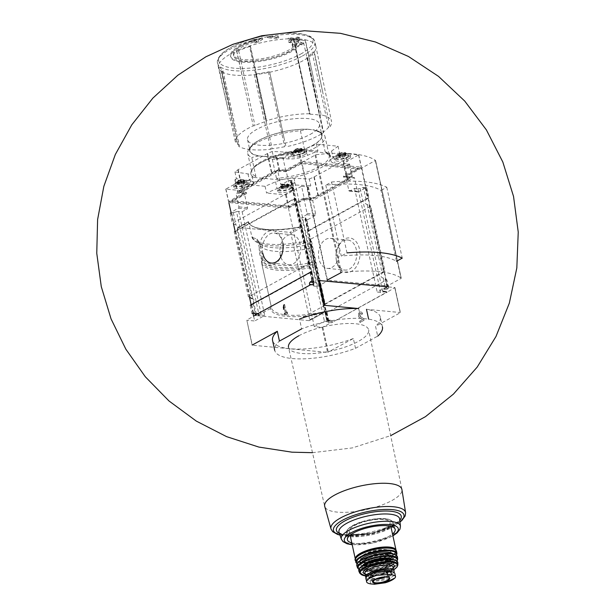 <?xml version="1.0" encoding="UTF-8"?>
<svg xmlns="http://www.w3.org/2000/svg" width="615" height="615" viewBox="0 0 615 615"><rect width="100%" height="100%" fill="white"/><g stroke="black" fill="none" stroke-linecap="round" stroke-linejoin="round"><path stroke-width="0.46" stroke-dasharray="3.08 2.31" d="M238.12 227.442A1.053 0.7 61.2 0 0 237.567 228.35L256.386 314.665A1.053 0.7 61.2 0 0 257.362 315.718L309.153 320.646A1.053 0.7 61.2 0 0 309.706 319.739L290.88 233.423A1.053 0.7 61.2 0 0 289.903 232.37L238.12 227.442L248.575 221.815L248.675 222.246L237.567 228.35M248.575 221.807C249.452 229.372 273.76 232.286 300.351 226.766L299.897 226.881A53.805 16.551 -12.3 0 1 248.106 221.954L248.575 221.815A53.282 16.39 -12.3 0 0 301.688 226.874L299.897 226.881L289.903 232.37M309.153 320.646L323.244 313.004L324.551 311.582A49.323 15.167 -12.3 0 1 271.346 307.661A49.323 15.167 -12.3 0 1 271.238 306.508L261.567 262.82A49.323 15.167 -12.3 0 1 261.46 261.659L262.913 257.385L259.853 243.363L257.454 239.227L261.921 259.73M309.706 319.739L324.551 311.582L314.772 266.733L315.241 264.804L310.767 244.301L306.132 242.687A52.506 16.151 -12.3 0 1 256.716 242.279A52.506 16.151 -12.3 0 1 252.819 237.613L251.727 236.268L248.675 222.246M310.344 244.147A48.877 15.037 -12.3 0 1 260.729 244.57L256.716 242.279C253.664 240.319 252.004 238.32 251.735 236.298L251.727 236.268A53.282 16.39 -12.3 0 0 305.048 241.341L306.132 242.687M252.819 237.613L257.454 239.227M322.252 313.45A50.376 15.498 -12.3 0 1 270.462 308.522L271.238 306.508L261.567 262.82A49.323 15.167 -12.3 0 0 314.772 266.733M305.048 241.341L301.688 226.874M310.767 244.301L310.106 248.145L313.158 262.167L315.241 264.804M313.158 262.167A46.948 14.437 -12.3 0 1 263.02 258.323L262.913 257.385A46.948 14.437 -12.3 0 0 263.02 258.323L259.961 244.301A46.948 14.437 -12.3 0 1 259.853 243.363M304.948 219.378L307.754 219.647A1.845 1.268 -84.6 0 0 307 220.639L305.371 220.485L304.825 219.593L305.793 218.279A2.106 0.646 -12.3 0 0 305.87 218.033A2.106 0.646 -12.3 0 0 305.201 217.725L301.765 217.395L306.631 214.72A1.053 0.723 -84.6 0 0 307.108 213.359L304.118 199.629L288.473 208.216L228.857 202.543L244.493 193.956L235.891 193.141L277.596 170.232L280.594 183.962A1.053 0.723 -84.6 0 0 281.501 184.562L288.973 180.456A1.845 1.268 -84.6 0 1 289.519 180.341A1.845 1.268 -84.6 0 1 289.949 180.495L292.14 190.527L232.362 223.36A4.482 2.96 -118.8 0 1 234.115 224.075L235.991 225.059C238.589 225.928 238.935 227.527 237.036 229.856L235.683 231.294A4.482 2.96 -118.8 0 1 235.43 231.455A4.482 2.96 -118.8 0 1 234.184 231.694L293.955 198.86L308.177 264.089L248.406 296.922L234.184 231.694M288.473 208.216L314.303 326.657L322.137 327.403L327.587 352.41L252.127 345.176L246.807 320.015L310.46 284.807A1.053 0.723 -84.6 0 1 310.144 284.876L313.712 285.214L313.335 284.568L309.553 284.207M253.649 316.256L254.679 320.984L246.846 320.238L252.296 345.253M230.986 212.313L233.462 223.683M235.099 231.194L249.506 297.245M251.143 304.756L253.042 313.496M327.042 312.566L328.802 320.638A1.584 1.084 -84.6 0 0 329.11 320.73L326.734 320.507L324.612 310.783L325.297 311.851A4.482 2.96 61.2 0 0 327.042 312.566L386.82 279.733L388.088 285.552M388.38 286.897L388.58 287.805A1.584 1.084 -84.6 0 1 388.142 288.435L386.897 289.488A1.584 1.084 -84.6 0 0 386.351 291.41L386.366 291.518A1.053 0.723 -84.6 0 0 387.281 292.11L331.5 322.752A1.053 0.723 -84.6 0 0 331.985 321.391L331.962 321.284A1.584 1.084 -84.6 0 0 331.07 320.284A1.584 1.084 -84.6 0 0 330.785 320.307L329.394 320.707A1.584 1.084 -84.6 0 1 329.11 320.73M336.574 261.483A17.351 11.9 95.4 0 1 336.29 259.922A17.351 11.9 95.4 0 1 337.389 248.36A17.351 11.9 95.4 0 1 356.093 241.641A17.351 11.9 95.4 0 1 354.386 269.132A17.351 11.9 95.4 0 1 336.574 261.483M308.561 237.221L309.26 238.289A4.482 2.96 61.2 0 0 311.006 239.004L325.227 304.233L384.998 271.4A4.482 2.96 61.2 0 0 383.752 271.638A4.482 2.96 61.2 0 0 383.499 271.799L382.146 273.237C380.247 275.566 380.593 277.165 383.191 278.042L385.075 279.026A4.482 2.96 61.2 0 0 386.82 279.733M311.006 239.004L370.776 206.171L384.998 271.4M385.075 279.026L386.95 287.651L388.58 287.805M386.95 287.651L383.568 289.173L382.561 291.049L383.868 291.787L382.799 292.133A2.106 0.646 -12.3 0 1 380.639 292.433L377.203 292.11L386.935 286.759L394.938 287.582L387.281 292.11M307 220.639L309.184 230.663L368.962 197.838A4.482 2.96 61.2 0 0 367.709 198.076A4.482 2.96 61.2 0 0 367.455 198.238L366.102 199.667C364.211 201.997 364.557 203.603 367.155 204.472L369.031 205.456A4.482 2.96 61.2 0 0 370.776 206.171M314.303 326.657L324.382 321.122L327.818 321.445A2.106 0.646 -12.3 0 1 328.487 321.76A2.106 0.646 -12.3 0 1 328.41 322.006L328.087 322.429L327.603 319.954L326.78 320.453L328.802 320.638M326.78 320.453L329.394 320.707M307.362 231.678L326.811 320.43M307.754 219.647L315.226 215.542A1.053 0.723 -84.6 0 0 315.71 214.181L312.712 200.444L354.417 177.543L357.415 191.273A1.053 0.723 -84.6 0 0 358.322 191.872L365.794 187.767A1.845 1.268 -84.6 0 1 366.34 187.644A1.845 1.268 -84.6 0 1 366.771 187.806L368.962 197.838M366.771 187.806L363.434 187.406L366.34 187.644M307.5 231.855L307.685 231.071L307.5 231.855M325.227 304.233A4.482 2.96 61.2 0 0 323.974 304.471A4.482 2.96 61.2 0 0 323.721 304.633L309.26 238.289M282.047 254.003L281.793 254.733A17.351 11.9 95.4 0 1 270.1 265.203A17.351 11.9 95.4 0 1 259.753 254.172A17.351 11.9 95.4 0 1 268.209 231.478A17.351 11.9 95.4 0 1 282.892 243.179L283.008 243.947A15.091 10.355 95.4 0 1 282.047 254.003A15.091 10.355 95.4 0 1 281.924 254.356M237.036 229.856L252.027 298.621C254.625 299.49 254.979 301.096 253.08 303.426L251.727 304.856A4.482 2.96 61.2 0 1 251.474 305.025A4.482 2.96 61.2 0 1 250.22 305.263L251.981 313.327L255.187 313.642L252.288 313.419M253.964 312.997L252.573 313.396L255.187 313.642L257.708 313.304L258.923 314.334L255.14 313.973A1.584 1.084 -84.6 0 0 254.249 312.974L257.708 313.304M311.321 281.132A1.584 1.084 -84.6 0 0 311.759 280.494L309.998 272.43A4.482 2.96 61.2 0 0 311.244 272.191A4.482 2.96 61.2 0 0 311.498 272.022L313.934 281.378L313.381 280.648L311.759 280.494M313.904 281.439L295.784 197.853M293.955 198.86A4.482 2.96 61.2 0 0 295.208 198.622A4.482 2.96 61.2 0 0 295.461 198.461L309.929 264.804A4.482 2.96 61.2 0 0 308.177 264.089M309.929 264.804L292.017 180.579L289.519 180.341M230.933 212.336A1.845 1.268 -84.6 0 0 230.179 213.328L231.801 213.482L233.738 212.606L230.933 212.336L238.405 208.231A1.053 0.723 -84.6 0 0 238.889 206.871L235.891 193.141M230.179 213.328L232.362 223.36M301.834 162.46L315.756 154.765A87.038 26.768 -12.3 0 1 375.534 160.454L361.459 168.133L387.119 285.837L327.495 280.163L301.834 162.46L286.198 171.047L289.188 184.784A1.053 0.723 -84.6 0 0 290.103 185.384L294.962 182.709L291.525 182.378A2.106 0.646 167.7 0 1 290.857 182.071A2.106 0.646 167.7 0 1 290.933 181.825L291.917 180.602L294.593 192.864L293.885 191.242A4.482 2.96 61.2 0 0 292.14 190.527M291.917 180.602L289.949 180.495M235.683 231.294L250.151 297.637A4.482 2.96 61.2 0 0 248.406 296.922M383.868 291.787L386.897 292.079L331.5 322.752M361.459 168.133L345.815 176.72L348.813 190.458A1.053 0.723 -84.6 0 0 349.72 191.05L354.586 188.382L358.022 188.705L380.639 292.433M366.102 199.667L363.434 187.406L360.182 188.413A2.106 0.646 -12.3 0 1 358.022 188.705M258.923 314.334L258.092 315.764L259.161 315.418A2.106 0.646 -12.3 0 1 261.321 315.118L264.757 315.449L254.679 320.984M233.738 212.606L236.544 211.691L259.161 315.418M236.544 211.691A2.106 0.646 167.7 0 1 238.705 211.399L242.141 211.721L247.007 209.054A1.053 0.723 -84.6 0 0 247.484 207.686L244.493 193.956M313.335 284.568L313.396 282.493M294.962 182.709L317.578 286.436L314.142 286.106A2.106 0.646 -12.3 0 1 313.473 285.791A2.106 0.646 -12.3 0 1 313.55 285.545L313.712 285.214M303.141 40.344A1.322 0.407 167.7 0 0 305.086 39.975L305.348 39.829A49.853 15.329 167.7 0 0 293.885 38.737L293.624 38.883A1.322 0.407 167.7 0 0 293.286 39.252A1.322 0.407 167.7 0 0 293.847 39.46A47.939 14.745 167.7 0 1 303.141 40.344L319.446 115.136A47.939 14.745 167.7 0 0 310.152 114.252A1.322 0.407 -12.3 0 1 309.599 114.044A1.322 0.407 -12.3 0 1 309.752 113.783L293.885 38.737A49.853 15.329 167.7 0 0 250.028 45.81A49.853 15.329 167.7 0 0 236.567 50.914L236.767 50.991A1.322 0.407 167.7 0 0 238.674 50.738A47.939 14.745 167.7 0 1 249.582 46.594L265.895 121.386A47.939 14.745 167.7 0 0 254.979 125.529A1.322 0.407 -12.3 0 1 253.249 125.821L236.567 50.914A49.853 15.329 167.7 0 0 218.425 67.381A49.853 15.329 167.7 0 0 218.471 67.642A49.853 15.329 167.7 0 0 221.577 71.632L221.961 71.532A1.322 0.407 167.7 0 0 222.984 70.894A1.322 0.407 167.7 0 0 222.914 70.802A47.939 14.745 167.7 0 1 220.362 67.35L236.667 142.142A47.939 14.745 167.7 0 0 239.22 145.586A1.322 0.407 -12.3 0 1 239.289 145.686A1.322 0.407 -12.3 0 1 238.551 146.232L221.577 71.632A49.853 15.329 167.7 0 0 254.218 74.738A49.853 15.329 167.7 0 0 269.624 72.255A49.853 15.329 167.7 0 0 303.31 60.531A49.853 15.329 167.7 0 0 307.938 57.71A49.853 15.329 167.7 0 0 314.311 51.921L313.957 51.944A1.322 0.407 167.7 0 0 312.189 52.552A47.939 14.745 167.7 0 1 307.016 57.241L323.329 132.033A47.939 14.745 167.7 0 0 328.495 127.336A1.322 0.407 -12.3 0 1 329.978 126.759L314.311 51.921A49.853 15.329 167.7 0 0 315.91 46.517A49.853 15.329 167.7 0 0 315.887 46.402A49.853 15.329 167.7 0 0 305.348 39.829L321.168 114.874A49.146 15.114 167.7 0 1 331.531 121.455L315.91 46.517M329.978 126.759A49.146 15.114 167.7 0 0 331.531 121.455M255.855 73.931L272.161 148.722A47.939 14.745 167.7 0 0 284.66 146.708A1.322 0.407 -12.3 0 1 285.967 146.816L269.662 72.116A1.322 0.407 167.7 0 0 269.67 72.047A1.322 0.407 167.7 0 0 268.348 71.917A47.939 14.745 167.7 0 1 255.855 73.931A1.322 0.407 167.7 0 0 254.264 74.6L270.638 149.284A49.146 15.114 167.7 0 1 238.551 146.232M220.362 67.35A1.322 0.407 167.7 0 0 218.809 67.281L218.425 67.381L235.414 142.004A49.146 15.114 167.7 0 1 253.249 125.821M249.582 46.594A1.322 0.407 167.7 0 0 250.39 46.025A1.322 0.407 167.7 0 0 250.22 45.879L266.649 120.732A49.146 15.114 167.7 0 1 309.752 113.783M264.427 156.479A37.138 11.424 167.7 0 0 308.407 147.577A37.138 11.424 167.7 0 0 319.439 131.748L322.122 133.278A39.568 12.169 167.7 0 1 325.035 136.668A39.568 12.169 167.7 0 1 272.345 159.439L264.427 156.479L258.7 155.933A37.138 11.424 167.7 0 1 250.766 146.724A37.138 11.424 167.7 0 1 307.354 129.212L300.42 130.757A39.568 12.169 167.7 0 0 248.96 149.23A39.568 12.169 167.7 0 0 247.73 153.527A39.568 12.169 167.7 0 0 251.766 157.486L255.886 176.39L253.734 177.381L279.156 179.803L276.466 178.35A39.568 12.169 167.7 0 0 329.163 155.58A39.568 12.169 167.7 0 0 325.12 151.621L327.81 153.081L303.126 150.66C278.426 152.335 249.19 165.796 251.85 172.431A39.568 12.169 167.7 0 0 255.886 176.39M258.7 155.933L251.766 157.486M300.42 130.757L304.54 149.668A39.568 12.169 167.7 0 0 251.85 172.431L247.73 153.527M309.307 179.011A131.879 40.559 -12.3 0 0 313.911 177.012A2.637 0.815 -12.3 0 0 314.234 176.851L343.362 160.853A2.637 0.815 -12.3 0 0 343.631 160.684A131.879 40.559 -12.3 0 0 346.599 158.524L333.545 156.556A15.829 4.866 -12.3 0 1 330.332 155.487A40.882 12.577 167.7 0 0 329.471 154.342A15.829 4.866 -12.3 0 1 331.546 151.075L338.058 146.216L316.464 144.164L305.978 148.638A15.829 4.866 -12.3 0 1 297.306 151.275A15.829 4.866 -12.3 0 1 293.14 151.951A15.829 4.866 -12.3 0 1 287.543 152.182L272.237 151.451A131.879 40.559 -12.3 0 0 267.633 153.458A2.637 0.815 -12.3 0 0 267.31 153.612L238.182 169.609A2.637 0.815 -12.3 0 0 237.913 169.778A131.879 40.559 -12.3 0 0 234.945 171.939L247.999 173.907A15.829 4.866 -12.3 0 1 251.212 174.975A15.829 4.866 -12.3 0 1 252.073 176.128A15.829 4.866 -12.3 0 1 252.073 176.144A15.829 4.866 -12.3 0 1 249.998 179.388L243.486 184.246L265.08 186.299L275.566 181.825A15.829 4.866 -12.3 0 1 284.238 179.188A40.882 12.577 167.7 0 0 288.404 178.511A15.829 4.866 -12.3 0 1 294.001 178.281L309.307 179.011L310.775 185.753A131.879 40.559 -12.3 0 1 308.346 186.776L307.708 186.883L310.406 199.268L311.044 199.152A131.879 40.559 -12.3 0 0 318.086 196.139A2.637 0.815 -12.3 0 0 318.409 195.977L347.529 179.98A2.637 0.815 -12.3 0 0 347.798 179.811A131.879 40.559 -12.3 0 0 352.218 176.543L345.984 175.775L361.243 167.149L301.619 161.476L285.598 170.032L282.9 157.648L298.921 149.099L317.932 150.906L307.446 155.387A15.829 4.866 -12.3 0 1 289.019 158.924L273.706 158.193A131.879 40.559 -12.3 0 1 276.143 157.179L282.9 157.648M279.156 179.803A40.882 12.577 167.7 0 0 284.238 179.188A15.829 4.866 -12.3 0 1 288.404 178.511A40.882 12.577 167.7 0 0 330.332 155.487A15.829 4.866 -12.3 0 1 329.471 154.342A15.829 4.866 -12.3 0 1 329.471 154.319A40.882 12.577 167.7 0 0 327.81 153.081M265.08 186.299L266.549 193.049L277.034 188.567A15.829 4.866 -12.3 0 1 295.469 185.023L310.775 185.753M286.29 194.701L288.989 207.086L304.287 198.683L301.581 186.299L285.56 194.855L266.549 193.049M288.989 207.086L228.642 201.566L243.894 192.941L237.667 192.172A131.879 40.559 -12.3 0 1 242.079 188.905A2.637 0.815 -12.3 0 1 242.348 188.736L271.476 172.738A2.637 0.815 -12.3 0 1 271.799 172.584A131.879 40.559 -12.3 0 1 278.841 169.563L285.598 170.032M243.486 184.246L244.954 190.988L225.774 189.105L241.195 180.556L243.894 192.941M301.581 186.299L307.708 186.883M304.287 198.683L310.406 199.268M338.058 146.216L339.526 152.958L358.714 154.849L343.285 163.398L345.984 175.775M316.464 144.164L317.932 150.906M346.599 158.524L348.067 165.274L335.014 163.306A15.829 4.866 -12.3 0 1 330.939 161.061A15.829 4.866 -12.3 0 1 333.015 157.817L339.526 152.958M343.285 163.398L349.512 164.159A131.879 40.559 -12.3 0 1 348.067 165.274M234.945 171.939L236.414 178.681L249.467 180.649A15.829 4.866 -12.3 0 1 253.549 182.886A15.829 4.866 -12.3 0 1 251.466 186.137L244.954 190.988M241.195 180.556L234.968 179.795A131.879 40.559 -12.3 0 1 236.414 178.681M272.237 151.451L273.706 158.193M386.935 286.759L327.657 280.901L327.118 280.125L301.45 162.422M286.198 171.047L277.596 170.232M345.815 176.72L354.417 177.543M304.118 199.629L312.712 200.444M298.859 335.775A41.013 12.615 -12.3 0 1 341.848 323.828A41.013 12.615 -12.3 0 1 368.646 329.894A41.013 12.615 -12.3 0 1 331.262 350.919A41.013 12.615 -12.3 0 1 288.512 347.367L324.682 506.268A39.521 12.154 167.7 0 0 350.596 512.034A39.521 12.154 167.7 0 0 391.916 500.541A39.521 12.154 167.7 0 0 401.902 489.432L368.646 329.894M394.799 287.735L400.257 312.743L375.557 326.311L377.702 336.121L355.501 348.313A55.127 16.959 -12.3 0 1 274.713 350.342A55.127 16.959 -12.3 0 1 279.441 341.079M324.928 305.355L299.505 319.077L301.642 328.887A55.127 16.959 -12.3 0 1 360.813 318.378L368.616 319.116A55.127 16.959 -12.3 0 1 382.43 326.857L380.293 317.048A55.127 16.959 -12.3 0 1 375.557 326.311M288.812 207.071L232.17 201.689L246.661 193.494L240.058 192.703A125.283 38.537 -12.3 0 1 241.787 191.38L276.289 172.431A125.283 38.537 -12.3 0 1 279.172 171.216L286.283 171.731L301.504 163.605L358.145 168.994L343.647 177.189L350.25 177.981A125.283 38.537 -12.3 0 1 348.528 179.296L314.019 198.253A125.283 38.537 -12.3 0 1 311.136 199.46L304.033 198.945L288.812 207.071L288.596 206.094L231.955 200.705L246.446 192.51L239.842 191.719A125.283 38.537 -12.3 0 1 241.572 190.396L276.074 171.447A125.283 38.537 -12.3 0 1 278.964 170.232L286.067 170.747L301.289 162.621L357.93 168.01L343.431 176.205L350.035 176.997A125.283 38.537 -12.3 0 1 348.313 178.319L313.811 197.269A125.283 38.537 -12.3 0 1 310.921 198.484L303.818 197.969L288.596 206.094M313.873 285.129L310.844 284.845L318.747 280.502M317.578 286.436L327.311 281.086M252.127 345.176L246.807 320.015M242.141 211.721L264.757 315.449M354.586 188.382L377.203 292.11M328.087 322.429L331.116 322.714L322.137 327.403M301.765 217.395L324.382 321.122M355.501 348.313L353.364 338.504L327.587 352.41M362.604 313.865L361.697 314.365A1.584 1.084 -84.6 0 0 360.805 313.358A1.584 1.084 -84.6 0 0 359.606 314.58A1.584 1.084 -84.6 0 0 360.167 316.394L363.619 318.524L364.011 320.3L360.098 322.445L359.821 321.161L362.773 319.539L359.737 317.671A2.967 2.037 -84.6 0 1 358.699 314.265A2.967 2.037 -84.6 0 1 360.936 311.982A2.967 2.037 -84.6 0 1 362.604 313.865L362.412 313.842A2.967 2.037 -84.6 0 0 360.744 311.966A2.967 2.037 -84.6 0 0 358.507 314.25A2.967 2.037 -84.6 0 0 359.544 317.655L362.773 319.539M358.676 308.569L360.813 318.378M380.293 317.048A55.127 16.959 -12.3 0 0 366.479 309.307L400.219 312.52L394.769 287.505M284.86 314.765L287.497 313.442L284.699 314.849L284.414 313.565L285.26 313.096L283.938 307.031M283.584 308.884L283.092 307.5L283.538 305.194L284.645 304.709L286.175 312.597L287.213 312.151L286.175 312.597M353.364 338.504A55.127 16.959 -12.3 0 1 272.576 340.533M303.818 197.969L304.033 198.945M343.431 176.205L343.647 177.189M286.067 170.747L286.283 171.731M246.446 192.51L246.661 193.494M304.671 154.68A7.91 2.437 167.7 0 0 306.67 152.451A7.91 2.437 167.7 0 0 298.421 151.759A7.91 2.437 167.7 0 0 291.203 155.826A7.91 2.437 167.7 0 0 296.384 156.986A7.91 2.437 167.7 0 0 304.671 154.68M247.33 186.176A7.91 2.437 167.7 0 0 249.329 183.947A7.91 2.437 167.7 0 0 241.08 183.255A7.91 2.437 167.7 0 0 233.861 187.321A7.91 2.437 167.7 0 0 239.043 188.482A7.91 2.437 167.7 0 0 247.33 186.176M348.62 158.862A7.91 2.437 167.7 0 0 350.619 156.633A7.91 2.437 167.7 0 0 342.371 155.941A7.91 2.437 167.7 0 0 335.16 160A7.91 2.437 167.7 0 0 340.341 161.168A7.91 2.437 167.7 0 0 348.62 158.862M291.279 190.358A7.91 2.437 167.7 0 0 293.278 188.129A7.91 2.437 167.7 0 0 285.029 187.437A7.91 2.437 167.7 0 0 277.819 191.496A7.91 2.437 167.7 0 0 282.992 192.664A7.91 2.437 167.7 0 0 291.279 190.358M300.858 149.999A3.982 1.222 167.7 0 0 301.296 148.415A3.982 1.222 167.7 0 0 297.714 148.523A3.982 1.222 167.7 0 0 294.408 149.914A3.982 1.222 167.7 0 0 295.846 151.19A3.982 1.222 167.7 0 0 300.858 149.999M295.277 150.767A1.292 0.4 -12.3 0 1 296.63 150.875A1.292 0.4 -12.3 0 1 296.638 150.898L298.014 150.721A1.292 0.4 -12.3 0 1 299.766 150.198L300.712 149.676A1.292 0.4 -12.3 0 1 300.497 149.522A1.292 0.4 -12.3 0 1 301.104 149.022L301.45 148.738L300.674 148.676A1.292 0.4 167.7 0 1 299.313 148.569A1.292 0.4 167.7 0 0 299.313 148.569L297.937 148.722A1.292 0.4 -12.3 0 1 296.184 149.245L295.238 149.768A1.292 0.4 -12.3 0 1 295.454 149.929A1.292 0.4 -12.3 0 1 294.846 150.421L294.5 150.706L295.277 150.767L295.769 153.02A1.292 0.4 -12.3 0 1 297.122 153.135A1.292 0.4 -12.3 0 1 297.13 153.15L296.63 150.875M303.187 152.858A6.388 1.96 167.7 0 0 304.679 150.798A6.388 1.96 167.7 0 0 298.144 150.498A6.388 1.96 167.7 0 0 292.325 153.489A6.388 1.96 167.7 0 0 296.084 154.749A6.388 1.96 167.7 0 0 303.187 152.858M304.294 152.966A7.91 2.437 167.7 0 0 306.293 150.737A7.91 2.437 167.7 0 0 298.044 150.045A7.91 2.437 167.7 0 0 290.834 154.104A7.91 2.437 167.7 0 0 296.015 155.264A7.91 2.437 167.7 0 0 304.294 152.966M243.517 181.494A3.982 1.222 167.7 0 0 243.955 179.911A3.982 1.222 167.7 0 0 240.373 180.018A3.982 1.222 167.7 0 0 237.067 181.41A3.982 1.222 167.7 0 0 238.505 182.686A3.982 1.222 167.7 0 0 243.517 181.494M237.936 182.263A1.292 0.4 -12.3 0 1 239.289 182.371A1.292 0.4 -12.3 0 1 239.296 182.394L240.673 182.217A1.292 0.4 -12.3 0 1 242.425 181.694L243.371 181.171A1.292 0.4 -12.3 0 1 243.148 181.018A1.292 0.4 -12.3 0 1 243.763 180.518L244.109 180.233L243.332 180.172A1.292 0.4 167.7 0 1 241.972 180.064A1.292 0.4 167.7 0 1 241.972 180.041L240.596 180.218A1.292 0.4 -12.3 0 1 238.843 180.741L237.897 181.264A1.292 0.4 -12.3 0 1 238.113 181.425A1.292 0.4 -12.3 0 1 237.505 181.917L237.152 182.201L237.936 182.263L238.42 184.515A1.292 0.4 -12.3 0 1 239.781 184.631A1.292 0.4 -12.3 0 1 239.789 184.646L239.296 182.394L239.789 184.661L241.165 184.477A1.292 0.4 -12.3 0 1 242.917 183.947L242.425 181.694M245.846 184.354A6.388 1.96 167.7 0 0 247.338 182.294A6.388 1.96 167.7 0 0 240.803 181.994A6.388 1.96 167.7 0 0 234.984 184.984A6.388 1.96 167.7 0 0 238.743 186.245A6.388 1.96 167.7 0 0 245.846 184.354M246.953 184.462A7.91 2.437 167.7 0 0 248.952 182.232A7.91 2.437 167.7 0 0 240.703 181.54A7.91 2.437 167.7 0 0 233.492 185.599A7.91 2.437 167.7 0 0 238.666 186.768A7.91 2.437 167.7 0 0 246.953 184.462M344.815 154.181A3.982 1.222 167.7 0 0 345.246 152.597A3.982 1.222 167.7 0 0 341.663 152.704A3.982 1.222 167.7 0 0 338.365 154.096A3.982 1.222 167.7 0 0 339.795 155.372A3.982 1.222 167.7 0 0 344.815 154.181M339.226 154.949A1.292 0.4 -12.3 0 1 340.587 155.057A1.292 0.4 -12.3 0 1 340.587 155.08L341.963 154.903A1.292 0.4 -12.3 0 1 343.716 154.38L344.661 153.858A1.292 0.4 -12.3 0 1 344.446 153.696A1.292 0.4 -12.3 0 1 345.053 153.204L345.407 152.92L344.631 152.858A1.292 0.4 167.7 0 1 343.27 152.751A1.292 0.4 167.7 0 1 343.262 152.728L341.886 152.904A1.292 0.4 -12.3 0 1 340.133 153.427L339.188 153.95A1.292 0.4 -12.3 0 1 339.411 154.111A1.292 0.4 -12.3 0 1 338.796 154.603L338.45 154.888L339.226 154.949L339.718 157.202A1.292 0.4 -12.3 0 1 341.079 157.317A1.292 0.4 -12.3 0 1 341.079 157.332L340.587 155.057M347.144 157.04A6.388 1.96 167.7 0 0 348.628 154.98A6.388 1.96 167.7 0 0 342.094 154.68A6.388 1.96 167.7 0 0 336.282 157.671A6.388 1.96 167.7 0 0 340.034 158.931A6.388 1.96 167.7 0 0 347.144 157.04M348.244 157.148A7.91 2.437 167.7 0 0 350.243 154.919A7.91 2.437 167.7 0 0 341.994 154.227A7.91 2.437 167.7 0 0 334.783 158.286A7.91 2.437 167.7 0 0 339.964 159.446A7.91 2.437 167.7 0 0 348.244 157.148M287.466 185.676A3.982 1.222 167.7 0 0 287.905 184.093A3.982 1.222 167.7 0 0 284.322 184.2A3.982 1.222 167.7 0 0 281.017 185.592A3.982 1.222 167.7 0 0 282.454 186.868A3.982 1.222 167.7 0 0 287.466 185.676M281.885 186.445A1.292 0.4 -12.3 0 1 283.246 186.553A1.292 0.4 -12.3 0 1 283.246 186.576L284.622 186.399A1.292 0.4 -12.3 0 1 286.375 185.876L287.32 185.353A1.292 0.4 -12.3 0 1 287.105 185.2A1.292 0.4 -12.3 0 1 287.712 184.7L288.058 184.415L287.282 184.354A1.292 0.4 167.7 0 1 285.929 184.246A1.292 0.4 167.7 0 0 285.929 184.246L284.545 184.4A1.292 0.4 -12.3 0 1 282.792 184.923L281.847 185.446A1.292 0.4 -12.3 0 1 282.062 185.607A1.292 0.4 -12.3 0 1 281.455 186.099L281.109 186.383L281.885 186.445L282.377 188.697A1.292 0.4 -12.3 0 1 283.738 188.813A1.292 0.4 -12.3 0 1 283.738 188.828L283.246 186.576L283.738 188.843L285.114 188.659A1.292 0.4 -12.3 0 1 286.867 188.129L286.375 185.876M289.796 188.536A6.388 1.96 167.7 0 0 291.287 186.476A6.388 1.96 167.7 0 0 284.753 186.176A6.388 1.96 167.7 0 0 278.941 189.166A6.388 1.96 167.7 0 0 282.692 190.427A6.388 1.96 167.7 0 0 289.796 188.536M290.903 188.644A7.91 2.437 167.7 0 0 292.901 186.414A7.91 2.437 167.7 0 0 284.653 185.722A7.91 2.437 167.7 0 0 277.442 189.781A7.91 2.437 167.7 0 0 282.623 190.942A7.91 2.437 167.7 0 0 290.903 188.644M295.769 153.02L294.992 152.958L295.338 152.674A1.292 0.4 -12.3 0 0 295.946 152.182A1.292 0.4 -12.3 0 0 295.73 152.02L296.676 151.505A1.292 0.4 -12.3 0 0 298.429 150.983L299.805 150.79A1.292 0.4 -12.3 0 0 299.805 150.821A1.292 0.4 -12.3 0 0 301.166 150.936L301.942 150.998L301.596 151.282A1.292 0.4 -12.3 0 0 300.989 151.774A1.292 0.4 -12.3 0 0 301.204 151.936L300.258 152.451A1.292 0.4 -12.3 0 0 298.506 152.981L297.13 153.166M299.313 148.538L299.805 150.821M238.42 184.515L237.644 184.454L237.997 184.169A1.292 0.4 -12.3 0 0 238.605 183.677A1.292 0.4 -12.3 0 0 238.389 183.516L239.335 183.001A1.292 0.4 -12.3 0 0 241.088 182.478L242.464 182.301A1.292 0.4 -12.3 0 1 242.464 182.301A1.292 0.4 -12.3 0 0 243.824 182.432L244.601 182.494L244.255 182.778A1.292 0.4 -12.3 0 0 243.64 183.27A1.292 0.4 -12.3 0 0 243.863 183.431L242.917 183.947M339.718 157.202L338.942 157.14L339.288 156.856A1.292 0.4 -12.3 0 0 339.903 156.364A1.292 0.4 -12.3 0 0 339.68 156.202L340.625 155.687A1.292 0.4 -12.3 0 0 342.378 155.157L343.754 154.972A1.292 0.4 -12.3 0 0 343.762 155.003A1.292 0.4 -12.3 0 0 345.115 155.118L345.899 155.18L345.545 155.464A1.292 0.4 -12.3 0 0 344.938 155.956A1.292 0.4 -12.3 0 0 345.153 156.118L344.208 156.633A1.292 0.4 -12.3 0 0 342.455 157.156L341.079 157.348M343.754 154.972L343.262 152.728L343.754 154.972M282.377 188.697L281.601 188.636L281.947 188.351A1.292 0.4 -12.3 0 0 282.554 187.859A1.292 0.4 -12.3 0 0 282.339 187.698L283.284 187.183A1.292 0.4 -12.3 0 0 285.037 186.653L286.413 186.483A1.292 0.4 -12.3 0 0 286.421 186.499A1.292 0.4 -12.3 0 0 287.774 186.614L288.55 186.676L288.204 186.96A1.292 0.4 -12.3 0 0 287.597 187.452A1.292 0.4 -12.3 0 0 287.812 187.613L286.867 188.129M304.54 149.668L302.388 150.66A40.882 12.577 167.7 0 0 297.306 151.275A40.882 12.577 167.7 0 0 293.14 151.951A40.882 12.577 167.7 0 0 251.212 174.975A40.882 12.577 167.7 0 0 252.073 176.128A40.882 12.577 167.7 0 0 253.734 177.381M256.078 39.406A35.608 10.955 167.7 0 0 230.502 55.965A35.608 10.955 167.7 0 0 253.811 61.2A35.608 10.955 167.7 0 0 291.095 50.837A35.608 10.955 167.7 0 0 299.643 43.55L302.795 44.857L303.303 43.273L298.559 41.451L292.586 43.25L292.087 44.795L296.561 43.342A32.441 9.978 167.7 0 1 288.696 50.138A32.441 9.978 167.7 0 1 254.733 59.578A32.441 9.978 167.7 0 1 233.492 54.812A32.441 9.978 167.7 0 1 257.231 39.598L254.179 41.19L258.415 39.998L262.497 38.022L252.065 40.029L256.078 39.406L256.271 40.267L252.065 40.029M293.978 39.206L290.38 40.559L288.435 40.206L292.033 38.86L288.158 38.245L289.965 37.615L293.839 38.23L297.476 37.061L299.428 37.415L295.784 38.584L299.705 39.375L297.898 40.006L293.978 39.206L294.324 40.79L290.849 42.704L290.38 40.559M278.495 36.523L276.689 37.154L267.317 37.1L269.132 36.47L278.495 36.523L278.756 37.707L277.019 38.668L276.689 37.154M307.016 57.241A1.322 0.407 167.7 0 0 306.824 57.526A1.322 0.407 167.7 0 0 307.585 57.725L323.636 132.517A49.146 15.114 167.7 0 1 285.967 146.816M310.16 134.416A36.792 11.316 167.7 0 0 319.454 124.046A36.792 11.316 167.7 0 0 281.086 120.824A36.792 11.316 167.7 0 0 247.553 139.72A36.792 11.316 167.7 0 0 271.638 145.125A36.792 11.316 167.7 0 0 310.16 134.416M319.446 115.136A1.322 0.407 167.7 0 0 321.168 114.874M265.895 121.386A1.322 0.407 167.7 0 0 266.695 120.817A1.322 0.407 167.7 0 0 266.649 120.732M236.667 142.142A1.322 0.407 167.7 0 0 235.414 142.004M272.161 148.722A1.322 0.407 167.7 0 0 270.638 149.284M323.329 132.033A1.322 0.407 167.7 0 0 323.136 132.317A1.322 0.407 167.7 0 0 323.636 132.517M312.551 145.378A36.792 11.316 167.7 0 0 321.837 135.008A36.792 11.316 167.7 0 0 283.477 131.787A36.792 11.316 167.7 0 0 249.944 150.683A36.792 11.316 167.7 0 0 274.029 156.087A36.792 11.316 167.7 0 0 312.551 145.378M319.439 131.748A37.138 11.424 167.7 0 0 313.081 129.757L320.999 132.717L325.12 151.621M307.354 129.212L313.081 129.757M322.122 133.278A39.568 12.169 167.7 0 0 320.999 132.717M272.345 159.439L276.466 178.35M309.184 230.663A4.482 2.96 61.2 0 0 307.938 230.902A4.482 2.96 61.2 0 0 307.685 231.071L305.371 220.485M262.874 253.511A15.091 10.355 95.4 0 1 274.244 233.024A15.091 10.355 95.4 0 1 283.008 243.947M280.348 255.171A15.091 10.355 95.4 0 1 291.718 234.684A15.091 10.355 95.4 0 1 300.597 250.689A15.091 10.355 95.4 0 1 288.858 264.734A15.091 10.355 95.4 0 1 280.794 256.847M318.947 258.846A15.091 10.355 95.4 0 1 330.324 238.359A15.091 10.355 95.4 0 1 339.196 254.364A15.091 10.355 95.4 0 1 327.464 268.409A15.091 10.355 95.4 0 1 318.947 258.846M336.42 260.506A15.091 10.355 95.4 0 1 336.174 259.153A15.091 10.355 95.4 0 1 337.135 249.09A15.091 10.355 95.4 0 1 347.798 240.019A15.091 10.355 95.4 0 1 356.669 256.025A15.091 10.355 95.4 0 1 344.938 270.07A15.091 10.355 95.4 0 1 336.42 260.506M283.684 309.353L284.13 307.046L285.26 313.096M287.497 313.442L287.213 312.151M286.367 312.62L284.645 304.709M362.412 313.842L361.697 314.365M362.581 319.523L359.821 321.161M359.629 321.138L360.098 322.445M359.906 322.429L364.011 320.3M363.819 320.284L363.619 318.524M363.434 318.501L360.167 316.394M361.505 314.342A1.584 1.084 -84.6 0 0 360.613 313.343A1.584 1.084 -84.6 0 0 359.421 314.565A1.584 1.084 -84.6 0 0 359.975 316.379M361.843 168.172L387.504 285.875L401.041 278.434L375.381 160.73M325.804 185.169L341.256 256.04A87.038 26.768 -12.3 0 1 396.483 261.29L381.031 190.427A87.038 26.768 -12.3 0 0 325.804 185.169L331.546 182.017L346.998 252.88L341.256 256.04M315.756 154.765L341.417 272.468A87.038 26.768 -12.3 0 1 401.203 278.149L375.534 160.454M331.546 182.017A94.956 29.205 -12.3 0 1 386.774 187.268L381.031 190.427M386.774 187.268L402.225 258.139M296.561 43.342L296.853 44.687L292.486 46.625L293.001 45.141L298.798 42.566L303.364 43.557L302.841 45.072L299.836 44.411L299.643 43.55M299.836 44.411A35.608 10.955 -12.3 0 1 263.643 60.777A35.608 10.955 -12.3 0 1 230.694 56.834A35.608 10.955 -12.3 0 1 256.271 40.267M252.112 40.244L256.37 38.814M256.432 39.099L262.743 39.129L262.497 38.022M262.743 39.129L258.823 41.889L258.415 39.998M258.823 41.889L254.579 43.019L254.179 41.19M254.579 43.019L257.531 40.944L257.231 39.598M296.853 44.687A32.441 9.978 -12.3 0 1 264.035 59.709A32.441 9.978 -12.3 0 1 233.785 56.157A32.441 9.978 -12.3 0 1 257.531 40.944M292.486 46.625L292.087 44.795M293.001 45.141L292.586 43.25M298.798 42.566L298.559 41.451M277.019 38.668L267.464 37.753L267.317 37.1M267.464 37.753L269.132 36.47M269.201 36.8L278.756 37.707M290.849 42.704L288.935 42.52L288.435 40.206M288.935 42.52L292.417 40.613L292.033 38.86M292.417 40.613L288.589 40.244L288.158 38.245M288.589 40.244L290.326 39.291L289.965 37.615M290.326 39.291L294.154 39.652L293.839 38.23M294.154 39.652L297.629 37.746L297.476 37.061M297.629 37.746L299.536 37.93L299.428 37.415M299.536 37.93L296.061 39.837L295.784 38.584M296.061 39.837L299.882 40.198L299.705 39.375M299.882 40.198L298.144 41.159L297.898 40.006M298.144 41.159L294.324 40.79M351.788 542.884A24.454 7.518 167.7 0 0 389.026 536.28A24.454 7.518 167.7 0 0 392.501 534.005M384.744 528.431A20.841 6.411 167.7 0 0 390.01 522.558A20.841 6.411 167.7 0 0 368.285 520.736A20.841 6.411 167.7 0 0 349.289 531.437A20.841 6.411 167.7 0 0 362.935 534.496A20.841 6.411 167.7 0 0 384.744 528.431M386.866 556.175A15.298 4.705 167.7 0 0 390.725 551.863A15.298 4.705 167.7 0 0 374.781 550.525A15.298 4.705 167.7 0 0 360.836 558.382A15.298 4.705 167.7 0 0 370.853 560.626A15.298 4.705 167.7 0 0 386.866 556.175M386.92 556.421A15.298 4.705 167.7 0 0 390.779 552.109A15.298 4.705 167.7 0 0 374.835 550.771A15.298 4.705 167.7 0 0 360.89 558.628A15.298 4.705 167.7 0 0 370.907 560.872A15.298 4.705 167.7 0 0 386.92 556.421M365.987 577.746A14.506 4.459 167.7 0 0 376.103 579.269A14.506 4.459 167.7 0 0 390.433 575.125A14.506 4.459 167.7 0 0 393.808 572.357M369.477 574.833A11.501 3.536 167.7 0 0 368.693 576.578A11.501 3.536 167.7 0 0 376.219 578.269A11.501 3.536 167.7 0 0 388.257 574.917A11.501 3.536 167.7 0 0 391.163 571.673A11.501 3.536 167.7 0 0 391.148 571.635M388.688 576.878A11.501 3.536 167.7 0 0 391.586 573.641A11.501 3.536 167.7 0 0 379.601 572.634A11.501 3.536 167.7 0 0 369.115 578.538A11.501 3.536 167.7 0 0 376.649 580.229A11.501 3.536 167.7 0 0 388.688 576.878M365.864 578.661A12.923 3.974 167.7 0 0 369.976 580.591L373.705 580.944A12.923 3.974 167.7 0 0 387.719 578.838A12.923 3.974 167.7 0 0 394.845 573.511M394.945 577.985L385.989 582.566M381.8 556.967A7.91 2.437 167.7 0 0 383.798 554.738A7.91 2.437 167.7 0 0 375.55 554.046A7.91 2.437 167.7 0 0 368.331 558.105A7.91 2.437 167.7 0 0 373.513 559.273A7.91 2.437 167.7 0 0 381.8 556.967M385.497 576.932A7.91 2.437 167.7 0 0 386.089 576.632A7.91 2.437 167.7 0 0 388.08 574.402A7.91 2.437 167.7 0 0 388.065 574.325A7.91 2.437 167.7 0 0 379.832 573.71A7.91 2.437 167.7 0 0 372.605 577.693A7.91 2.437 167.7 0 0 372.621 577.777A7.91 2.437 167.7 0 0 376.026 578.999M271.238 306.508L256.386 314.665M270.462 308.522L257.362 315.718M301.988 227.319L290.88 233.423M383.191 278.042L385.413 288.243M369.031 205.456L383.499 271.799M367.155 204.472L382.146 273.237M325.297 311.851L327.18 320.476M365.149 187.652L367.455 198.238M253.08 303.426L255.302 313.627M251.727 304.856L253.603 313.481M291.579 180.649L293.885 191.242M231.801 213.482L234.115 224.075M233.316 212.79L235.991 225.059M328.195 321.03L331.985 321.391M328.172 320.922L331.962 321.284M327.457 319.992L330.785 320.307M306.631 214.72L315.226 215.542M362.988 187.498L365.794 187.767M349.72 191.05L358.322 191.872M385.528 288.189L388.142 288.435M382.561 291.049L386.351 291.41M383.568 289.173L386.897 289.488M382.584 291.156L386.366 291.518M258.946 314.442L255.164 314.081M258.092 315.764L255.064 315.48M257.285 313.319L254.518 313.05M247.007 209.054L238.405 208.231M290.103 185.384L281.501 184.562M291.779 180.725L288.973 180.456M313.312 284.461L309.529 284.099M285.56 194.855L288.266 207.24M225.943 189.182L228.642 201.566M308.346 186.776L311.044 199.152M313.911 177.012L318.086 196.139M298.921 149.099L301.619 161.476M358.545 154.765L361.243 167.149M358.576 154.995L361.274 167.38M349.512 164.159L352.218 176.543M343.631 160.684L347.798 179.811M349.412 163.974L352.111 176.359M234.968 179.795L237.667 192.172M237.913 169.778L242.079 188.905M235.076 179.972L237.774 192.357M225.905 188.951L228.603 201.336M298.19 149.253L300.889 161.637M276.143 157.179L278.841 169.563M276.781 157.063L279.479 169.448M267.633 153.458L271.799 172.584M289.188 184.784L280.594 183.962M247.484 207.686L238.889 206.871M348.813 190.458L357.415 191.273M307.108 213.359L315.71 214.181M322.867 327.249L328.318 352.257M231.955 200.705L232.17 201.689M289.288 205.948L289.504 206.924M310.321 198.584L310.529 199.568M310.921 198.484L311.136 199.46M313.811 197.269L314.019 198.253M313.888 197.231L314.096 198.214M348.251 178.358L348.467 179.342M348.313 178.319L348.528 179.296M350.035 176.997L350.25 177.981M349.935 176.828L350.15 177.804M357.961 168.226L358.176 169.21M357.93 168.01L358.145 168.994M301.289 162.621L301.504 163.605M300.597 162.767L300.812 163.751M279.564 170.132L279.779 171.108M278.964 170.232L279.172 171.216M276.074 171.447L276.289 172.431M275.997 171.485L276.212 172.461M241.633 190.358L241.849 191.342M241.572 190.396L241.787 191.38M239.842 191.719L240.058 192.703M239.95 191.888L240.157 192.872M231.924 200.49L232.139 201.466M314.234 176.851L318.409 195.977M343.362 160.853L347.529 179.98M267.31 153.612L271.476 172.738M238.182 169.609L242.348 188.736M287.543 152.182L289.019 158.924M305.978 148.638L307.446 155.387M247.999 173.907L249.467 180.649M249.998 179.388L251.466 186.137M333.545 156.556L335.014 163.306M331.546 151.075L333.015 157.817M294.001 178.281L295.469 185.023M275.566 181.825L277.034 188.567M298.506 152.981L298.014 150.721M300.258 152.451L299.766 150.198M301.204 151.936L300.712 149.676M301.596 151.282L301.104 149.022M301.166 150.936L300.674 148.676M298.429 150.983L297.937 148.722M296.676 151.505L296.184 149.245M295.73 152.02L295.238 149.768M295.338 152.674L294.846 150.421M241.165 184.477L240.673 182.217M243.863 183.431L243.371 181.171M244.255 182.778L243.763 180.518M243.824 182.432L243.332 180.172M241.972 180.064L242.464 182.286M241.088 182.478L240.596 180.218M239.335 183.001L238.843 180.741M238.389 183.516L237.897 181.264M237.997 184.169L237.505 181.917M342.455 157.156L341.963 154.903M344.208 156.633L343.716 154.38M345.153 156.118L344.661 153.858M345.545 155.464L345.053 153.204M345.115 155.118L344.631 152.858M342.378 155.157L341.886 152.904M340.625 155.687L340.133 153.427M339.68 156.202L339.188 153.95M339.288 156.856L338.796 154.603M285.114 188.659L284.622 186.399M287.812 187.613L287.32 185.353M288.204 186.96L287.712 184.7M287.774 186.614L287.282 184.354M286.413 186.483L285.921 184.223L286.421 186.499M285.037 186.653L284.545 184.4M283.284 187.183L282.792 184.923M282.339 187.698L281.847 185.446M281.947 188.351L281.455 186.099M300.697 54.066A48.155 14.814 167.7 0 0 275.835 33.994A48.155 14.814 167.7 0 0 220.893 64.175A48.155 14.814 167.7 0 0 300.697 54.066M302.288 56.057A49.784 15.314 167.7 0 0 314.842 41.951A49.784 15.314 167.7 0 0 262.959 37.669A49.784 15.314 167.7 0 0 217.564 63.16A49.784 15.314 167.7 0 0 250.067 70.556A49.784 15.314 167.7 0 0 302.288 56.057M293.624 38.883L302.803 81.011M305.086 39.975L314.273 82.103M293.847 39.46L310.152 114.252M236.767 50.991L245.946 93.111M250.22 45.879L259.407 88.007M238.674 50.738L254.979 125.529M218.809 67.281L227.996 109.409M221.961 71.532L231.148 113.66M222.914 70.802L239.22 145.586M269.662 72.116L278.849 114.244M254.264 74.6L263.443 116.727M268.348 71.917L284.66 146.708M313.957 51.944L323.144 94.072M307.585 57.725L316.771 99.853M312.189 52.552L328.495 127.336M291.525 182.378L314.142 286.106M290.933 181.825L313.55 285.545M238.705 211.399L261.321 315.118M360.182 188.413L382.799 292.133M305.793 218.279L328.41 322.006M305.201 217.725L327.818 321.445M314.995 154.988L340.656 272.691M314.288 263.973A47.724 14.675 -12.3 0 1 262.536 259.053M310.106 248.145A46.948 14.437 -12.3 0 1 259.961 244.301L260.729 244.57A48.877 15.037 -12.3 0 1 257.032 239.074M315.072 265.111A48.746 14.991 -12.3 0 1 261.752 260.045M331.055 529.1A38.184 11.747 167.7 0 0 356.562 534.258A38.184 11.747 167.7 0 0 395.914 523.204A38.184 11.747 167.7 0 0 405.623 512.841M339.934 534.942A36.093 11.101 167.7 0 0 394.861 525.195A36.093 11.101 167.7 0 0 399.973 521.851M339.434 533.459A33.187 10.209 167.7 0 0 392.87 525.525A33.187 10.209 167.7 0 0 399.812 520.29M391.793 527.532A31.05 9.548 167.7 0 0 399.688 519.098C398.205 519.86 403.909 517.745 392.478 525.656C386.812 528.716 379.763 531.206 371.314 533.12L350.981 535.404L343.009 534.466C339.526 533.067 338.204 532.352 339.05 532.321A31.05 9.548 167.7 0 0 359.775 536.526A31.05 9.548 167.7 0 0 391.793 527.532M341.348 539.155A30.258 9.31 167.7 0 0 361.551 543.253A30.258 9.31 167.7 0 0 392.747 534.489A30.258 9.31 167.7 0 0 400.442 526.271M352.134 544.49A27.637 8.502 167.7 0 0 391.325 536.503A27.637 8.502 167.7 0 0 392.854 535.611M350.189 535.565A23.801 7.319 167.7 0 0 387.043 529.307A23.801 7.319 167.7 0 0 390.909 526.686M391.209 526.417A23.801 7.319 167.7 0 0 393 522.396A23.801 7.319 167.7 0 0 368.239 520.513A23.801 7.319 167.7 0 0 346.506 532.536A23.801 7.319 167.7 0 0 349.804 535.442M386.32 528.585A23.016 7.08 167.7 0 0 374.443 518.991A23.016 7.08 167.7 0 0 348.182 533.413A23.016 7.08 167.7 0 0 386.32 528.585M390.771 556.068A20.841 6.411 167.7 0 0 396.037 550.194C397.528 550.74 395.729 552.839 390.64 556.49C379.601 562.848 355.778 565.108 355.316 559.073A20.841 6.411 167.7 0 0 368.954 562.133A20.841 6.411 167.7 0 0 390.771 556.068M357.822 555.906A20.31 6.25 167.7 0 0 364.695 562.594A20.31 6.25 167.7 0 0 390.494 556.521A20.31 6.25 167.7 0 0 392.439 548.365M356.185 557.805A20.572 6.327 167.7 0 0 366.532 562.925A20.572 6.327 167.7 0 0 390.74 556.783A20.572 6.327 167.7 0 0 394.715 549.403M355.332 560.373A21.102 6.488 167.7 0 0 369.169 563.455A21.102 6.488 167.7 0 0 391.232 557.313A21.102 6.488 167.7 0 0 396.56 551.386M355.831 562.402A21.048 6.473 167.7 0 0 369.715 565.408A21.048 6.473 167.7 0 0 391.624 559.289A21.048 6.473 167.7 0 0 396.952 553.438M357.077 563.801A20.518 6.311 167.7 0 0 371.76 565.5A20.518 6.311 167.7 0 0 391.34 559.727A20.518 6.311 167.7 0 0 396.398 555.23M359.837 560.857A17.143 5.274 167.7 0 0 369.384 564.585A17.143 5.274 167.7 0 0 388.895 559.489A17.143 5.274 167.7 0 0 392.662 553.7M388.073 560.857A15.559 4.789 167.7 0 0 392.001 556.467A15.559 4.789 167.7 0 0 375.78 555.107A15.559 4.789 167.7 0 0 361.589 563.094A15.559 4.789 167.7 0 0 371.783 565.385A15.559 4.789 167.7 0 0 388.073 560.857M388.18 561.341A15.559 4.789 167.7 0 0 392.109 556.959A15.559 4.789 167.7 0 0 375.888 555.599A15.559 4.789 167.7 0 0 361.697 563.586A15.559 4.789 167.7 0 0 371.891 565.877A15.559 4.789 167.7 0 0 388.18 561.341M388.665 561.872A16.09 4.951 167.7 0 0 380.362 555.168A16.09 4.951 167.7 0 0 362.004 565.246A16.09 4.951 167.7 0 0 388.665 561.872M357.515 563.402A20.264 6.235 167.7 0 0 368.139 568.199A20.264 6.235 167.7 0 0 391.694 562.156A20.264 6.235 167.7 0 0 395.829 555.045M356.869 565.923A20.795 6.396 167.7 0 0 370.73 568.76A20.795 6.396 167.7 0 0 392.193 562.733A20.795 6.396 167.7 0 0 397.474 557.067M357.553 567.914A20.549 6.319 167.7 0 0 371.337 570.635A20.549 6.319 167.7 0 0 392.447 564.693A20.549 6.319 167.7 0 0 397.674 559.166M358.968 569.282A20.026 6.158 167.7 0 0 373.466 570.674A20.026 6.158 167.7 0 0 392.162 565.085A20.026 6.158 167.7 0 0 396.967 560.995M362.812 565.516A15.559 4.789 167.7 0 0 370.576 569.421A15.559 4.789 167.7 0 0 388.926 564.778A15.559 4.789 167.7 0 0 391.901 559.173M365.195 564.201A15.037 4.628 167.7 0 0 363.073 567.399A15.037 4.628 167.7 0 0 372.913 569.605A15.037 4.628 167.7 0 0 388.649 565.231A15.037 4.628 167.7 0 0 392.447 560.995A15.037 4.628 167.7 0 0 389.187 558.974M388.972 566.699A15.037 4.628 167.7 0 0 392.77 562.464A15.037 4.628 167.7 0 0 377.095 561.149A15.037 4.628 167.7 0 0 363.388 568.867A15.037 4.628 167.7 0 0 373.236 571.081A15.037 4.628 167.7 0 0 388.972 566.699M389.464 567.23A15.559 4.789 167.7 0 0 381.431 560.742A15.559 4.789 167.7 0 0 363.673 570.497A15.559 4.789 167.7 0 0 389.464 567.23M359.383 568.898A19.442 5.981 167.7 0 0 369.953 573.28A19.442 5.981 167.7 0 0 392.27 567.499A19.442 5.981 167.7 0 0 396.421 560.826M358.929 571.35A19.957 6.135 167.7 0 0 372.444 573.872A19.957 6.135 167.7 0 0 392.77 568.114A19.957 6.135 167.7 0 0 397.859 562.863M359.813 573.288A19.519 6.004 167.7 0 0 373.105 575.678A19.519 6.004 167.7 0 0 392.885 570.059A19.519 6.004 167.7 0 0 397.859 564.993M365.456 575.878A19.003 5.843 167.7 0 0 392.601 570.413A19.003 5.843 167.7 0 0 393.808 569.698M365.072 574.087A15.829 4.866 167.7 0 0 390.294 570.19A15.829 4.866 167.7 0 0 393.416 567.906M389.61 571.327A14.506 4.459 167.7 0 0 393.269 567.238L389.925 570.259C384.529 572.995 378.394 574.518 371.545 574.833L366.432 574.31L364.926 573.418A14.506 4.459 167.7 0 0 374.42 575.548A14.506 4.459 167.7 0 0 389.61 571.327M373.705 580.944L374.42 584.25M369.976 580.591L370.699 583.896M388.065 574.325L389.28 577.931A8.333 2.56 167.7 0 0 380.616 577.285A8.333 2.56 167.7 0 0 373.005 581.483L372.605 577.693M248.337 221.723L237.821 227.496M323.244 313.012L309.445 320.584M308.569 237.213L323.405 305.24M311.82 271.423L313.942 281.14M327.603 319.954L331.07 320.284M383.391 291.841L386.966 292.187M250.766 146.724L248.96 149.23M326.181 152.62L329.163 155.58L325.035 136.668M358.714 154.849L361.412 167.226M349.574 164.059L352.28 176.436M234.907 179.895L237.605 192.28M225.774 189.105L228.472 201.489M289.788 185.453L281.186 184.631M349.405 191.119L358.007 191.942M394.938 287.582L400.388 312.597M350.096 176.897L350.312 177.881M358.084 168.087L358.299 169.064M239.789 191.819L240.004 192.795M231.793 200.628L232.009 201.612M252.073 176.144L253.549 182.886M329.471 154.319L330.939 161.061M301.296 148.415L304.679 150.798M294.408 149.914L292.325 153.489M290.834 154.104L291.203 155.826M306.293 150.737L306.67 152.451M243.955 179.911L247.338 182.294M237.067 181.41L234.984 184.984M233.492 185.599L233.861 187.321M248.952 182.232L249.329 183.947M345.246 152.597L348.628 154.98M338.365 154.096L336.282 157.671M334.783 158.286L335.16 160M350.243 154.919L350.619 156.633M287.905 184.093L291.287 186.476M281.017 185.592L278.941 189.166M277.442 189.781L277.819 191.496M292.901 186.414L293.278 188.129M301.327 152.028L300.835 149.768M300.989 151.774L300.497 149.522M301.942 150.998L301.45 148.738M295.607 151.936L295.115 149.676M295.946 152.182L295.454 149.929M294.992 152.958L294.5 150.706M239.781 184.631L239.289 182.371M243.986 183.524L243.494 181.264M243.64 183.27L243.148 181.018M244.601 182.494L244.109 180.233M238.259 183.431L237.774 181.171M238.605 183.677L238.113 181.425M237.644 184.454L237.152 182.201M345.276 156.202L344.792 153.95M344.938 155.956L344.446 153.696M345.899 155.18L345.407 152.92M343.762 155.003L343.27 152.751M339.557 156.11L339.065 153.858M339.903 156.364L339.411 154.111M338.942 157.14L338.45 154.888M283.738 188.813L283.246 186.553M287.935 187.706L287.443 185.446M287.597 187.452L287.105 185.2M288.55 186.676L288.058 184.415M286.413 186.468L285.921 184.216M282.216 187.606L281.724 185.353M282.554 187.859L282.062 185.607M281.601 188.636L281.109 186.383M312.482 452.686L352.403 447.905L390.694 435.635M315.887 46.402L314.842 41.951C313.55 34.986 301.711 32.195 279.341 33.587C265.726 35.04 252.85 38.13 240.711 42.858C232.009 46.317 225.582 50.053 221.438 54.074C218.048 57.841 216.757 60.87 217.564 63.16L218.471 67.642M247.553 139.72L249.944 150.683M319.454 124.046L321.837 135.008M293.286 39.252L309.599 114.044M250.39 46.025L266.695 120.817M222.984 70.894L239.289 145.686M269.67 72.047L284.245 138.898M306.824 57.526L323.136 132.317M290.857 182.071L313.473 285.791M305.87 218.033L328.487 321.76M235.43 231.455L295.208 198.622M251.474 305.025L311.244 272.191M307.938 230.902L367.709 198.076M323.974 304.471L383.752 271.638M271.384 263.074L288.858 264.734M274.244 233.024L291.718 234.684M327.464 268.409L344.938 270.07M330.324 238.359L347.798 240.019M336.174 259.153L336.29 259.922M337.135 249.09L337.389 248.36M375.581 160.507L401.241 278.211M230.694 56.834L230.502 55.965M233.785 56.157L233.492 54.812M399.996 522.02L395.222 525.064L371.222 533.536L344.807 535.826L339.987 535.104M392.916 535.88L373.251 543.007L352.195 544.759M395.145 529.184L393 522.396L391.355 520.398L387.873 519.052L376.249 518.745L360.052 522.296L349.758 527.37L347.144 530.053L346.545 531.529L347.375 539.601M349.289 531.437L350.112 535.188M390.01 522.558L390.825 526.309M396.583 555.383L391.494 559.696L372.19 565.477L356.984 564.016M392.001 556.467C391.202 556.721 394.292 555.514 388.457 559.573L377.956 563.302L366.717 564.485L361.589 563.094L361.697 563.586C362.05 556.867 392.062 551.878 392.109 556.959L392.001 556.467M397.113 561.141L392.309 565.054L373.843 570.651L358.891 569.475M392.447 560.995C391.417 561.902 395.191 560.057 388.78 564.808C380.716 569.844 362.212 570.559 363.073 567.399L363.388 568.867C363.78 562.379 392.77 557.582 392.77 562.464L392.447 560.995M393.823 569.759L379.247 575.01L365.471 575.94M368.693 576.578L369.115 578.538M391.163 571.673L391.586 573.641M368.331 558.105L372.621 577.777M383.798 554.738L388.08 574.402"/><path stroke-width="0.92" d="M228.857 202.543L230.986 212.313M233.462 223.683L235.099 231.194M249.506 297.245L251.143 304.756M253.042 313.496L253.649 316.256M388.088 285.552L388.38 286.897M282.892 243.179A17.351 11.9 95.4 0 1 281.793 254.733M250.22 305.263L309.998 272.43M251.981 313.327A1.584 1.084 -84.6 0 0 252.288 313.419A1.584 1.084 -84.6 0 0 252.573 313.396M254.249 312.974A1.584 1.084 -84.6 0 0 253.964 312.997L254.518 313.05M255.064 315.48L254.679 315.441A1.053 0.723 -84.6 0 0 255.164 314.081L255.14 313.973M254.679 315.441L310.46 284.807M310.075 282.177L313.396 282.493L313.934 281.378L311.321 281.132L310.075 282.177A1.584 1.084 -84.6 0 0 309.529 284.099L309.553 284.207A1.053 0.723 -84.6 0 0 310.144 284.876M311.498 272.022L311.682 271.238L311.498 272.022M250.151 297.637L252.027 298.621M387.281 286.567L387.504 285.875M288.512 347.367A41.013 12.615 -12.3 0 1 298.859 335.775M382.43 326.857A55.127 16.959 -12.3 0 1 377.702 336.121M252.265 345.023L277.304 331.27L279.441 341.079L301.642 328.887M324.197 305.509L318.747 280.502L386.935 286.759M319.477 280.348L324.928 305.355L358.676 308.569A55.127 16.959 -12.3 0 0 299.505 319.077M366.479 309.307L368.616 319.116M284.13 307.046L283.492 309.337M283.538 305.194L284.453 304.694M287.021 312.136L287.305 313.419M274.713 350.342L272.576 340.533A55.127 16.959 -12.3 0 1 277.304 331.27M281.924 254.356A15.091 10.355 95.4 0 1 271.384 263.074A15.091 10.355 95.4 0 1 262.874 253.511M280.794 256.847A15.091 10.355 95.4 0 1 280.348 255.171M285.452 313.12L284.414 313.565M284.607 313.581L284.86 314.765M283.73 305.209L283.584 308.884M327.118 280.125L341.417 272.468M346.998 252.88A94.956 29.205 -12.3 0 1 402.225 258.139L396.483 261.29M392.501 534.005A24.454 7.518 167.7 0 0 395.145 529.184A24.454 7.518 167.7 0 0 369.707 527.247A24.454 7.518 167.7 0 0 347.375 539.601A24.454 7.518 167.7 0 0 351.788 542.884M393.808 572.357A14.506 4.459 167.7 0 0 394.1 571.035A14.506 4.459 167.7 0 0 378.971 569.767A14.506 4.459 167.7 0 0 365.748 577.216A14.506 4.459 167.7 0 0 365.987 577.746M391.148 571.635A11.501 3.536 167.7 0 0 381.623 570.22A11.501 3.536 167.7 0 0 369.477 574.833M387.004 571.235L390.733 571.589L391.455 574.894L387.727 574.541L376.772 575.386A15.06 4.636 167.7 0 0 366.54 581.006L365.864 578.661A12.923 3.974 167.7 0 1 372.982 573.334A12.923 3.974 167.7 0 1 387.004 571.235L387.727 574.541M395.507 576.547L394.845 573.511A12.923 3.974 167.7 0 0 390.733 571.589M391.455 574.894C394.43 575.094 395.768 575.855 395.468 577.17L394.945 577.985L385.244 582.782A15.06 4.636 167.7 0 0 395.468 577.17L395.499 576.555M376.772 575.386L369.677 577.539L366.54 581.006C366.279 582.466 367.662 583.427 370.699 583.896L374.42 584.25L385.244 582.782M376.026 578.999A7.91 2.437 167.7 0 0 385.497 576.932M401.902 489.432A39.521 12.154 167.7 0 0 401.895 489.402A39.521 12.154 167.7 0 0 376.026 483.59A39.521 12.154 167.7 0 0 334.652 495.09A39.521 12.154 167.7 0 0 324.674 506.237A39.521 12.154 167.7 0 0 324.682 506.268M401.895 489.402L405.623 512.841A38.184 11.747 167.7 0 0 365.748 509.097A38.184 11.747 167.7 0 0 331.055 529.1L332.746 531.729L337.574 534.443L339.987 535.104M399.973 521.851A36.093 11.101 167.7 0 0 389.841 509.466A36.093 11.101 167.7 0 0 343.993 519.46A36.093 11.101 167.7 0 0 339.934 534.942M399.812 520.29A33.187 10.209 167.7 0 0 366.655 513.264A33.187 10.209 167.7 0 0 339.434 533.459M341.348 539.155A30.258 9.31 167.7 0 1 368.846 523.311A30.258 9.31 167.7 0 1 400.442 526.271L399.688 519.098A31.05 9.548 167.7 0 0 367.263 516.062A31.05 9.548 167.7 0 0 339.05 532.321L341.348 539.155L343.032 541.646L347.129 543.806L352.195 544.759M392.854 535.611A27.637 8.502 167.7 0 0 388.642 524.526A27.637 8.502 167.7 0 0 351.35 532.659A27.637 8.502 167.7 0 0 352.134 544.49M349.804 535.442A23.801 7.319 167.7 0 0 350.189 535.565M390.825 526.309L396.037 550.194A20.841 6.411 167.7 0 0 374.312 548.372A20.841 6.411 167.7 0 0 355.316 559.073L355.347 559.189M392.439 548.365A20.31 6.25 167.7 0 0 374.45 549.018A20.31 6.25 167.7 0 0 357.822 555.906M394.715 549.403A20.572 6.327 167.7 0 0 374.489 549.187A20.572 6.327 167.7 0 0 356.185 557.805M355.332 560.373C353.118 558.851 362.666 551.163 372.467 549.633C385.997 546.643 394.03 547.227 396.56 551.386A21.102 6.488 167.7 0 0 374.558 549.518A21.102 6.488 167.7 0 0 355.332 560.373L356.984 564.016M396.56 551.386L396.952 553.438A21.048 6.473 167.7 0 0 374.996 551.517A21.048 6.473 167.7 0 0 355.831 562.402M396.398 555.23A20.518 6.311 167.7 0 0 375.135 552.147A20.518 6.311 167.7 0 0 357.077 563.801M392.662 553.7A17.143 5.274 167.7 0 0 375.35 553.162A17.143 5.274 167.7 0 0 359.837 560.857M395.829 555.045A20.264 6.235 167.7 0 0 375.68 554.668A20.264 6.235 167.7 0 0 357.515 563.402M356.869 565.923C356.393 564.132 357.623 562.287 360.544 560.38L374.166 554.991C386.95 552.016 394.715 552.708 397.474 557.067A20.795 6.396 167.7 0 0 375.765 555.053A20.795 6.396 167.7 0 0 356.869 565.923L357.553 567.914L358.891 569.475M397.474 557.067L397.674 559.166A20.549 6.319 167.7 0 0 376.211 557.105A20.549 6.319 167.7 0 0 357.553 567.914M396.967 560.995A20.026 6.158 167.7 0 0 376.342 557.69A20.026 6.158 167.7 0 0 358.968 569.282M391.901 559.173A15.559 4.789 167.7 0 0 376.634 559.027A15.559 4.789 167.7 0 0 362.812 565.516M389.187 558.974A15.037 4.628 167.7 0 0 365.195 564.201M396.421 560.826A19.442 5.981 167.7 0 0 376.91 560.319A19.442 5.981 167.7 0 0 359.383 568.898M358.929 571.35L359.906 567.837C362.719 564.824 368.47 562.287 377.164 560.234C383.153 558.989 388.234 558.658 392.416 559.243L396.098 560.373L397.859 562.863A19.957 6.135 167.7 0 0 377.01 560.742A19.957 6.135 167.7 0 0 358.929 571.35L359.813 573.288L365.471 575.94M397.859 562.863L397.859 564.993A19.519 6.004 167.7 0 0 377.464 562.848A19.519 6.004 167.7 0 0 359.813 573.288M393.808 569.698A19.003 5.843 167.7 0 0 390.686 562.172A19.003 5.843 167.7 0 0 365.164 567.73A19.003 5.843 167.7 0 0 365.456 575.878M393.416 567.906A15.829 4.866 167.7 0 0 377.795 564.347A15.829 4.866 167.7 0 0 365.072 574.087M394.1 571.035L393.269 567.238A14.506 4.459 167.7 0 0 378.148 565.969A14.506 4.459 167.7 0 0 364.926 573.418L365.748 577.216M387.196 580.368A8.333 2.56 167.7 0 0 389.28 577.931C388.511 578.408 391.824 575.409 378.217 578.169C373.09 580.76 371.36 581.867 373.005 581.483A8.333 2.56 167.7 0 0 378.34 582.797A8.333 2.56 167.7 0 0 387.196 580.368M387.604 580.721A8.794 2.706 167.7 0 0 388.519 577.208A8.794 2.706 167.7 0 0 378.755 577.954A8.794 2.706 167.7 0 0 373.943 583.02A8.794 2.706 167.7 0 0 387.604 580.721M390.694 435.635L425.472 416.655L453.455 394.077L477.194 367.094L495.99 336.482L509.335 303.134L516.823 267.986L518.237 232.055L513.54 196.446L502.832 162.037L486.396 129.919L464.748 101.091L438.518 76.375L408.468 56.48L375.45 41.989L340.433 33.325L304.502 30.75L261.683 35.755L233.031 44.288L205.871 56.795L177.866 75.207L152.881 98.1L131.818 124.791L115.328 154.488L103.835 186.36L97.608 219.57L96.763 253.272L101.283 286.644L111.046 318.87L125.837 349.166L145.309 376.772L169.01 400.98L196.354 421.129L226.604 436.642L258.854 447.074L291.979 452.179L312.482 452.686M324.674 506.237L331.055 529.1M405.623 512.841L405.17 515.939L401.918 520.413L399.996 522.02M400.442 526.271L399.95 529.238L397.121 532.905L392.916 535.88M350.112 535.188L355.316 559.073M396.952 553.438L396.583 555.383M397.674 559.166L397.113 561.141M397.859 564.993L397.121 566.938L393.823 569.759"/></g></svg>

